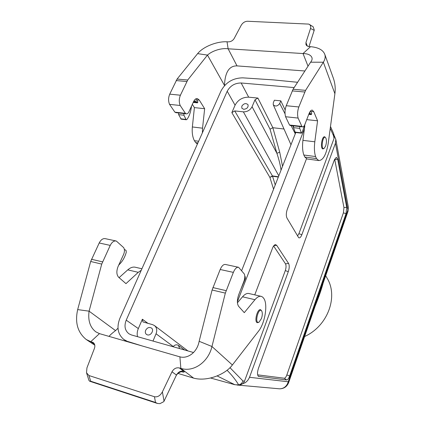 <?xml version="1.0" encoding="UTF-8"?>
<svg xmlns="http://www.w3.org/2000/svg" width="425" height="425" viewBox="0 0 425 425"><rect width="100%" height="100%" fill="white"/><g stroke="black" fill="none" stroke-linecap="round" stroke-linejoin="round"><path stroke-width="0.64" d="M255.016 99.769L257.911 98.063L248.689 97.176C242.537 97.144 237.995 99.822 235.062 105.209L231.853 112.62L234.733 110.925L243.371 111.844C247.308 111.897 250.208 110.192 252.073 106.728L255.016 99.769L270.029 129.157L272.855 127.723L279.708 152.134L282.529 166.318M284.006 129.003L272.855 127.723M281.026 170.165C280.489 165.638 279.119 160.028 276.914 153.335L279.708 152.134M243.69 109.315L241.83 108.205L241.82 106.128C243.881 103.365 245.947 102.898 248.025 104.715C248.444 107.376 246.999 108.912 243.69 109.315M187.903 350.922L154.472 325.566L152.58 324.652L142.901 321.906L142.386 319.212L138.332 328.567C137.158 331.357 136.887 334.061 137.525 336.674M154.472 325.566C156.798 327.574 157.324 330.31 156.055 333.779L152.984 341.047M147.363 334.863L146.402 334.379C145.27 333.359 145.021 331.994 145.663 330.289C147.273 327.595 149.218 326.852 151.507 328.058C154.413 330.129 150.833 336.042 147.363 334.863M193.55 352.522L131.506 334.974L129.041 333.853C124.907 330.618 123.967 326.055 126.214 320.163L227.205 91.242C230.233 85.76 234.882 83.008 241.156 82.987L248.689 97.176M280.803 100.847L274.364 100.226L273.296 102.829L273.254 104.715C275.363 106.781 277.52 106.367 279.735 103.461L280.803 100.847L285.175 109.99M293.388 127.171L292.724 125.779M294.153 87.577L241.156 82.987M241.65 270.651L295.779 132.515M295.449 132.478L295.587 132.998M290.982 144.755L273.254 104.715M297.585 82.285L273.233 79.879L242.728 77.844C232.964 78.03 225.744 82.37 221.058 90.86L119.94 318.182C116.434 327.154 117.736 334.263 123.85 339.495L128.621 342.045M142.21 345.971L127.893 341.514M178.436 356.432L180.625 357.016M237.378 301.75L304.412 128.865M273.626 245.99L285.499 263.845C286.291 265.46 286.216 267.718 285.287 270.613L244.518 381.129C243.61 383.276 241.937 384.561 239.503 384.976L245.395 382.649L247.722 380.444L249.332 377.772L288.304 271.644C289.43 268.132 289.521 265.397 288.57 263.436L276.691 245.326L275.453 244.603C274.375 244.779 273.397 245.958 272.521 248.142L254.761 294.87M286.848 374.94L289.653 375.955L346.008 213.695L343.4 212.845L286.848 374.94C286.041 377.087 285.196 378.181 284.309 378.223L257.646 374.85M343.4 212.845L343.958 207.581L334.682 159.152M289.653 375.955C288.681 378.558 287.661 379.892 286.593 379.945L258.4 376.359C257.205 374.892 257.226 372.21 258.458 368.305L334.363 159.928L336.329 157.34L337.7 159.263L334.788 159.593M346.008 213.695L346.694 207.315L337.7 159.263M249.518 377.294L288.256 381.777L347.884 209.929L335.458 143.188L301.867 234.685C300.842 237.246 299.784 238.26 298.695 237.724L286.992 218.105C285.998 215.863 286.089 212.941 287.268 209.35L306.499 158.743M317.459 299.444L321.757 287.045M229.968 367.683L242.946 380.965C242.165 383.111 240.741 384.418 238.669 384.901L234.866 384.715L210.577 378.016M234.871 384.721L217.133 375.928M239.503 384.976L238.669 384.901C235.795 380.04 231.928 375.153 227.062 370.244M335.458 143.188L335.793 139.214L333.97 135.129M325.688 275.713L327.022 278.03C338.555 296.501 327.797 326.092 304.603 336.526M323.143 283.039C321.491 289.287 318.793 297.064 315.053 306.382M297.527 235.987L298.902 233.697L334.045 138.423L334.193 136.329M334.045 138.423L333.567 135.846L330.241 128.334M234.733 110.925L272.414 175.892L269.87 177.379L231.853 112.62M173.06 346.726C174.749 344.776 176.534 344.33 178.426 345.387L179.648 348.59M333.567 135.846L333.636 133.694M261.423 318.585L259.085 322.076C253.826 324.881 258.703 305.75 261.837 311.243C262.581 313.103 262.443 315.552 261.423 318.585M258.995 322.145L257.359 322.708C253.89 322.007 257.385 308.295 260.652 309.761L261.614 310.776M325.614 146.062L324.217 148.272C320.253 150.843 322.867 133.62 325.784 137.944C326.703 140.038 326.644 142.742 325.614 146.062M324.11 148.367L322.883 148.925C319.998 148.559 321.938 135.729 324.721 136.802L325.736 137.875M177.889 373.394L193.625 378.133C207.267 381.878 225.664 374.292 232.374 364.979L258.517 331.192C264.844 323.409 267.978 305.007 264.021 298.738L262.783 297.181L261.439 296.416C259.452 295.853 257.29 296.947 254.952 299.71L244.279 312.662L238.622 306.319C236.953 303.737 236.98 299.864 238.707 294.711L243.923 281.281C244.928 278.423 245.066 276.011 244.343 274.035L238.616 267.298C236.72 266.964 234.967 268.658 233.362 272.382L220.182 269.493C221.802 265.811 223.587 264.143 225.537 264.488L238.313 267.235M86.673 373.246L88.942 380.396L89.638 381.22L157.473 403.463L159.965 403.649L163.816 401.636L176.455 375.062C178.234 371.944 180.662 370.68 183.727 371.275L179.35 367.944C176.253 367.354 173.804 368.634 171.998 371.785L162.398 391.866C160.241 395.707 157.59 397.327 154.45 396.732L88.915 375.525L86.509 372.741L86.944 367.859L94.424 348.41C95.28 345.817 94.849 343.857 93.128 342.518L90.796 341.652L94.456 344.096M232.374 364.979L211.958 346.508L199.144 341.291C197.051 352.862 187.388 358.966 179.897 356.851L180.859 368.39C193.837 372.582 208.542 361.702 211.958 346.508L225.34 293.117L233.362 272.382M115.94 240.948L105.358 238.675C102.993 238.234 100.943 239.673 99.206 242.983L90.674 261.487L77.674 309.597C74.795 322.564 77.658 332.536 86.254 339.522L90.796 341.652L99.45 333.625L95.832 331.84C90.1 327.431 87.848 320.54 89.085 311.169L77.674 309.597M141.923 268.77L135.644 267.314C133.115 266.634 130.491 267.484 127.76 269.864L119.085 277.658M181.608 371.763C184.131 372.39 184.838 372.226 183.722 371.275M176.46 375.062L171.998 371.785M237.426 302.797L242.532 296.793C244.912 294.073 247.127 293 249.172 293.579L260.945 296.299M199.144 341.291L212.096 290.009L220.182 269.493M193.625 378.133L180.859 368.39L179.35 367.944M89.638 381.22L90.722 381.225L88.915 375.525M157.473 403.463L155.502 402.448L90.722 381.225M179.897 356.851L99.45 333.625M141.254 270.268L138.274 272.329L125.975 283.64L118.676 277.302C116.487 274.778 116.285 271.182 118.081 266.507L123.632 254.378C124.684 251.786 124.711 249.549 123.707 247.663L116.317 241.028C113.985 240.598 111.956 242.053 110.229 245.4L101.729 264.084L89.085 311.169L115.552 330.608L118.007 328.196M115.552 330.608C112.253 333.083 110.086 335.017 109.055 336.398M118.687 265.179L120.525 263.176C123.117 260.286 125.035 256.647 126.278 252.253L126.06 250.426L124.328 249.337M240.561 289.946L245.321 278.635L245.241 276.68L244.8 276.335M324.737 54.203L333.365 78.237C335.086 83.194 335.596 88.358 334.895 93.728L328.217 143.39C326.267 154.631 323.122 160.352 318.777 160.549L316.508 158.589L315.584 156.554C314.341 152.702 314.08 147.783 314.808 141.796L317.576 120.801L313.772 111.727L312.322 110.139C311.169 109.953 310.107 111.052 309.129 113.433L304.794 124.599C304.114 126.252 303.37 127.011 302.547 126.884L301.883 126.4L298.095 118.07C297.234 114.575 297.479 110.872 298.844 106.967L305.586 90.355L323.351 62.225C325.141 59.378 325.603 56.706 324.732 54.209C322.957 49.9 318.229 47.388 310.547 46.676L308.221 46.453L306.701 45.677L305.963 44.62L305.952 42.553L310.51 28.47C311.079 26.329 310.484 24.873 308.725 24.098L247.488 21.25C244.885 21.372 242.797 22.706 241.219 25.245L234.159 38.526C232.783 40.694 230.817 41.804 228.273 41.857L227.035 41.783C216.617 41.236 203.012 46.846 197.625 53.64L207.48 55.091L187.722 80.012L180.407 95.216C178.968 98.791 178.898 102.213 180.195 105.49L169.548 104.353C168.215 101.102 168.273 97.702 169.724 94.153L180.407 95.216M308.768 114.362L311.297 114.623L311.722 113.533L310.569 110.909M176.067 112.683L174.898 112.179L185.428 113.358L186.283 113.831C187.313 113.985 188.195 113.3 188.934 111.786L193.619 101.554C194.682 99.37 195.941 98.382 197.391 98.589L199.304 100.119L204.648 108.699L202.55 128.191L202.38 132.855M193.232 102.404L197.46 102.845L197.912 101.841L195.819 98.86M304.911 70.986L237.017 65.896C229.208 65.705 225.027 72.207 224.48 85.409L207.48 55.091C212.059 50.92 221.282 47.791 228.129 48.795L227.035 41.783M309.527 24.522L313.145 26.743L314.266 30.074L308.98 46.585M197.625 53.64L177.076 79.077L169.724 94.153M197.407 144.038L195.712 142.63L194.39 140.696C192.53 137.057 191.856 132.478 192.36 126.958L194.4 107.605L192.328 104.369M174.898 112.179L169.548 104.353M224.448 85.728L224.48 85.409M185.428 113.358L180.195 105.49M195.712 142.63L197.901 142.917M198.645 141.249L194.39 140.696M194.4 107.605L204.648 108.699M237.017 65.896L228.129 48.795L303.02 53.55L310.547 46.676M290.445 125.524L289.521 125.014L301.883 126.4M315.584 156.554L303.838 155.013L304.805 157.043L316.508 158.589M303.838 155.013C302.531 151.183 302.228 146.296 302.929 140.356L304.81 125.811M306.723 119.637L317.576 120.801M298.095 118.07L285.568 116.732C284.649 113.257 284.877 109.586 286.248 105.719L293.064 89.255L310.611 62.193L323.351 62.225L334.895 93.728M307.78 159.083L307.153 159.003L304.805 157.043M285.568 116.732L289.521 125.014M308.024 66.183L303.02 53.55C307.796 53.64 310.744 54.942 311.876 57.449C312.428 58.942 312.008 60.52 310.611 62.193M181.172 119.165L178.612 114.623L178.622 112.976M191.585 106L191.08 108.938C190.342 113.124 188.992 116.583 187.042 119.313L186.384 119.77L186.012 119.425L183.924 115.223L183.935 113.571M197.46 102.845L195.489 100.975L193.582 101.639M305.618 122.469L302 132.669L301.447 133.179L299.71 128.361L299.811 126.576M295.311 132.462L293.478 127.654L293.574 125.874M311.297 114.623L309.464 112.646M257.911 98.063L272.866 127.723M252.073 106.728L276.914 153.335L270.029 129.157M235.062 105.209L227.205 91.242M126.214 320.163L138.332 328.567M142.386 319.212L148.043 323.425M273.572 189.183L269.87 177.379L272.542 176.216L275.235 184.928M278.317 177.071L272.542 176.216L272.414 175.892L278.433 176.779M242.946 380.965L244.518 381.129M348.314 206.975L347.969 211.438M236.943 385.023L279.634 388.822C283.969 388.631 286.843 386.283 288.256 381.777L288.649 382.558L317.433 299.519M288.649 382.558C286.992 386.633 283.985 388.721 279.634 388.822L278.678 388.737M343.958 207.581L346.694 207.315M258.007 375.886L258.915 376.582M286.593 379.945L284.309 378.223M298.902 233.697L301.867 234.685M285.499 263.845L288.57 263.436M276.691 245.326L273.817 245.735M288.304 271.644L285.287 270.613M278.805 175.828L243.371 111.844M173.23 346.502L156.055 333.779M295.279 133.779L291.082 125.598M285.042 113.815L279.735 103.461M164.029 401.2L162.398 391.866M242.532 296.793L254.952 299.71M212.888 287.571L226.127 290.658M225.34 293.117L212.096 290.009M93.946 343.267L92.119 342.045M155.502 402.448L154.45 396.732M127.76 269.864L138.274 272.329M110.229 245.4L99.206 242.983M91.481 259.282L102.537 261.858M101.729 264.084L90.674 261.487M310.824 111.43L313.772 111.727M196.669 99.854L199.304 100.119M186.809 81.52L176.157 80.575M177.076 79.077L187.722 80.012M202.55 128.191L192.36 126.958M310.51 28.47L314.181 30.372M307.317 46.102L305.952 42.553M314.808 141.796L302.929 140.356M286.248 105.719L298.844 106.967M304.762 92.012L292.23 90.897M293.064 89.255L305.586 90.355M180.726 118.809L186.012 119.425M178.612 114.623L183.924 115.223M193.476 101.862L197.072 102.234M294.966 132.095L301.166 132.818M293.478 127.654L299.71 128.361M309.002 113.772L311.026 113.98M321.773 286.997L348.033 211.252L348.341 207.118L335.793 139.214M126.522 341.44L123.85 339.495M275.166 244.662L275.453 244.603M178.426 345.387L184.657 350.003M334.215 136.441L333.8 134.21M330.491 126.485L333.652 133.689M261.837 311.243L261.556 310.648M259.085 322.076L258.543 322.485M324.217 148.272L323.733 148.708M180.673 371.397L182.341 371.806C182.065 372.045 181.783 370.765 177.698 373.564L176.295 375.402M94.796 345.212L86.254 339.522M95.838 331.835L96.146 332.053M311.982 110.102L312.322 110.139M197.391 98.589L196.966 98.547M175.769 112.652L186.283 113.831M302.547 126.884L290.206 125.497M318.777 160.549L307.153 159.003M181.103 119.154L186.384 119.77M195.139 100.938L195.489 100.975M295.253 132.457L301.447 133.179M309.538 112.641L309.82 112.673"/></g></svg>
